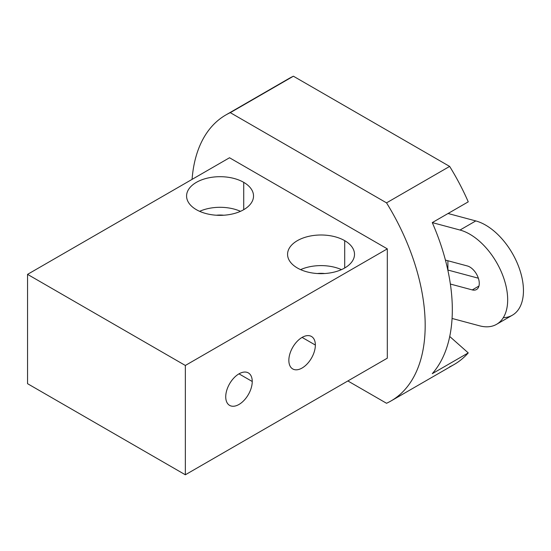 <?xml version="1.0" encoding="UTF-8"?>
<svg xmlns="http://www.w3.org/2000/svg" width="551" height="551" viewBox="0 0 551 551"><rect width="100%" height="100%" fill="white"/><g stroke="black" fill="none" stroke-linecap="round" stroke-linejoin="round"><path stroke-width="0.83" d="M503.283 317.7A53.557 30.918 -120 0 0 520.833 273.2A53.557 30.918 -120 0 0 475.782 220.923L448.053 213.499L468.254 201.838A165.128 95.337 -120 0 0 449.65 166.416L293.414 76.217A165.128 95.337 -120 0 0 284.75 81.217M449.65 366.842A165.128 95.337 -120 0 0 468.254 352.902L449.726 336.475L468.254 352.902A165.128 95.337 60 0 1 454.093 364.535L390.983 400.976A165.128 95.337 -120 0 0 386.533 202.858L449.65 166.416A165.128 95.337 60 0 1 468.254 201.838L432.273 222.604A165.128 95.337 60 0 1 445.422 260.086A165.128 95.337 60 0 1 450.367 284.04A165.128 95.337 60 0 1 452.068 318.45L479.604 325.827A53.557 30.918 -120 0 0 496.582 324.312A53.557 30.918 -120 0 0 502.602 275.004A53.557 30.918 -120 0 0 460.002 230.036L475.782 220.923L448.053 213.499L432.273 222.604L460.002 230.036L475.782 220.923A53.557 30.918 60 0 1 518.381 265.892A53.557 30.918 60 0 1 512.361 315.206L496.582 324.312M447.901 270.045L447.901 260.747L447.901 270.045M478.364 278.207L447.811 270.018L478.364 278.207M432.273 373.674A165.128 95.337 -120 0 0 452.068 318.45A165.128 95.337 60 0 1 432.273 373.674L468.254 352.902L432.273 373.674M225.848 114.959A165.128 95.337 -120 0 0 192.072 179.378A165.128 95.337 -120 0 1 230.297 112.659L386.533 202.858L449.65 166.416L293.414 76.217L230.297 112.659A165.128 95.337 -120 0 0 225.848 114.959L288.965 78.517A165.128 95.337 60 0 1 293.414 76.217L230.297 112.659L386.533 202.858A165.128 95.337 -120 0 1 386.533 403.277L347.86 380.955L386.533 403.277A165.128 95.337 -120 0 0 390.983 400.976M229.519 157.758L387.312 248.859L387.312 358.178L387.312 248.859L229.519 157.758L27.55 274.364L27.55 383.682L185.343 474.783L387.312 358.178L185.343 474.783L185.343 365.465L387.312 248.859L185.343 365.465L27.55 274.364L185.343 365.465L185.343 474.783L27.55 383.682L27.55 274.364L229.519 157.758M344.706 240.656A33.473 19.326 180 0 1 344.706 267.986A33.473 19.326 180 0 1 297.368 267.986A33.473 19.326 180 0 1 297.368 240.656A33.473 19.326 180 0 1 344.706 240.656L344.706 267.986L344.706 240.656A33.473 19.326 0 0 0 308.229 236.469A33.473 19.326 0 0 0 287.567 254.321A33.473 19.326 0 0 0 297.368 267.986A33.473 19.326 0 0 0 333.851 272.173A33.473 19.326 0 0 0 354.513 254.321A33.473 19.326 0 0 0 344.706 240.656M243.721 182.353A33.473 19.326 180 0 1 243.721 209.683A33.473 19.326 180 0 1 196.383 209.683A33.473 19.326 180 0 1 196.383 182.353A33.473 19.326 180 0 1 243.721 182.353A33.473 19.326 0 0 0 207.245 178.166A33.473 19.326 0 0 0 186.582 196.018A33.473 19.326 0 0 0 196.383 209.683A33.473 19.326 0 0 0 232.859 213.871A33.473 19.326 0 0 0 253.529 196.018A33.473 19.326 0 0 0 243.721 182.353L243.721 209.683L243.721 182.353M300.605 269.625A33.473 19.326 180 0 1 341.475 269.625A33.473 19.326 0 0 0 300.605 269.625M317.376 273.53A20.084 11.592 180 0 1 324.697 273.53A20.084 11.592 0 0 0 317.376 273.53M223.713 215.227A20.084 11.592 0 0 0 216.391 215.227A20.084 11.592 180 0 1 223.713 215.227M240.491 211.322A33.473 19.326 0 0 0 199.614 211.322A33.473 19.326 180 0 1 240.491 211.322M225.731 396.803A18.748 10.82 -60 0 1 238.989 373.847A18.748 10.82 -60 0 1 252.241 381.499A18.748 10.82 -60 0 1 238.989 404.455A18.748 10.82 -60 0 1 225.731 396.803A18.748 10.82 120 0 0 229.615 405.384A18.748 10.82 120 0 0 244.059 400.363A18.748 10.82 120 0 0 252.241 381.499A18.748 10.82 120 0 0 248.363 372.917A18.748 10.82 120 0 0 233.913 377.938A18.748 10.82 120 0 0 225.731 396.803M288.848 360.361A18.748 10.82 -60 0 1 302.106 337.405A18.748 10.82 -60 0 1 315.358 345.057A18.748 10.82 -60 0 1 302.106 368.013A18.748 10.82 -60 0 1 288.848 360.361A18.748 10.82 120 0 0 292.733 368.943A18.748 10.82 120 0 0 307.176 363.922A18.748 10.82 120 0 0 315.358 345.057A18.748 10.82 120 0 0 311.473 336.475A18.748 10.82 120 0 0 297.03 341.496A18.748 10.82 120 0 0 288.848 360.361M238.989 373.847L252.241 381.499L238.989 373.847M302.106 337.405L315.358 345.057L302.106 337.405M432.273 222.604A165.128 95.337 60 0 1 445.422 260.086L467.351 265.961A13.389 7.728 60 0 1 478.95 280.383A13.389 7.728 60 0 1 472.255 289.909L450.367 284.04A165.128 95.337 60 0 1 452.068 318.45L479.604 325.827A53.557 30.918 -120 0 0 506.383 287.732A53.557 30.918 -120 0 0 460.002 230.036L432.273 222.604M450.367 284.04L472.255 289.909L478.95 286.045L472.255 289.909A13.389 7.728 -120 0 0 476.498 289.53A13.389 7.728 -120 0 0 477.999 277.201A13.389 7.728 -120 0 0 467.351 265.961L445.422 260.086A165.128 95.337 -120 0 1 450.367 284.04"/></g></svg>

